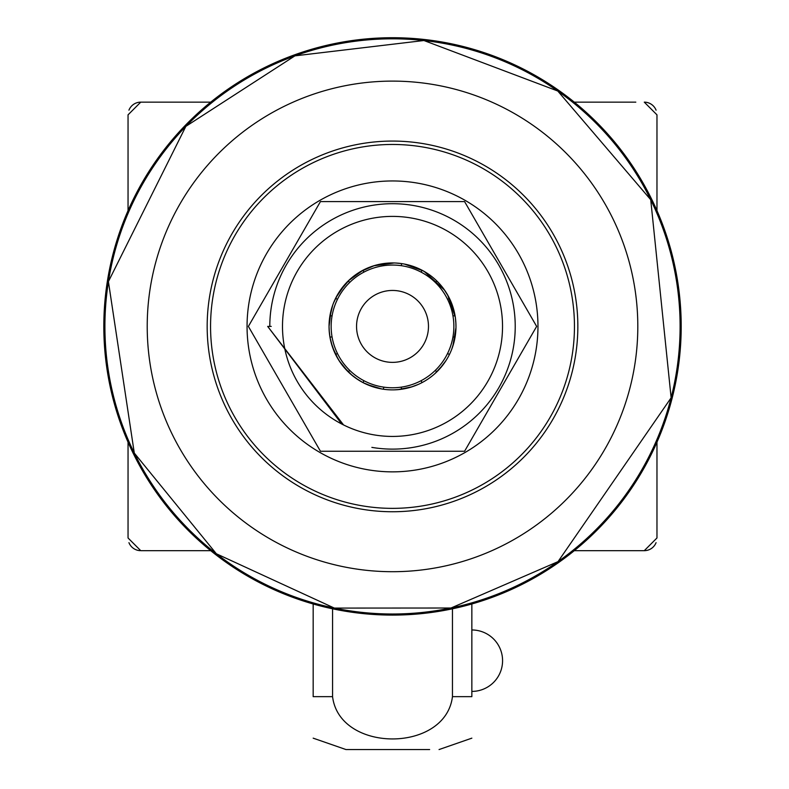 <?xml version="1.0" encoding="UTF-8"?>
<svg xmlns="http://www.w3.org/2000/svg" width="789" height="789" viewBox="0 0 789 789"><rect width="100%" height="100%" fill="white"/><g stroke="black" fill="none" stroke-linecap="round" stroke-linejoin="round"><path stroke-width="1.18" d="M428.476 326.409A35.969 35.969 0 0 0 374.528 295.264A35.969 35.969 0 0 0 374.528 357.555A35.969 35.969 0 0 0 428.476 326.409M452.452 608.802L452.452 696.657C445.509 753.031 339.517 753.031 332.563 696.657L332.563 608.802M452.452 696.657L471.852 696.657C471.852 753.031 471.852 753.031 471.852 696.657L471.852 603.979M332.563 696.657L313.174 696.657C313.174 753.031 313.174 753.031 313.174 696.657L313.174 603.979M313.174 738.159L345.967 749.55L429.64 749.55M392.508 471.861A145.452 145.452 0 0 1 266.544 253.683A145.452 145.452 0 0 1 518.481 253.683A145.452 145.452 0 0 1 392.508 471.861M392.508 508.363A181.953 181.953 0 0 1 234.935 235.438A181.953 181.953 0 0 1 550.081 235.438A181.953 181.953 0 0 1 392.508 508.363M656.971 537.98L656.971 442.165L656.971 537.98L644.278 550.673A12.693 12.693 0 0 0 656.073 542.664A12.693 12.693 0 0 1 644.278 550.673L574.293 550.673M139.89 550.643A12.693 12.693 0 0 1 128.942 542.664M140.748 550.673L210.722 550.673L140.748 550.673L128.045 537.98L128.045 442.165L128.045 537.98M656.971 114.839L656.971 210.653L656.971 114.839L644.278 102.146A12.693 12.693 0 0 1 656.073 110.154M128.045 114.839L128.045 210.653L128.045 114.839L140.748 102.146A12.693 12.693 0 0 0 128.942 110.154A12.693 12.693 0 0 1 140.748 102.146L210.722 102.146L140.748 102.146M635.816 102.146L574.293 102.146L635.816 102.146M374.065 387.133L363.118 382.665M363.108 382.665L363.778 380.623A61.355 61.355 0 0 1 349.833 370.495L348.097 371.757L339.043 360.612M332.07 336.992L329.93 336.992L329.161 330.266M424.245 271.446L444.651 290.214L442.461 287.265M447.669 295.007L455.312 317.237M455.973 327.474L452.906 345.917M446.16 360.336L439.315 369.282M362.398 382.28L355.395 377.901M339.941 361.973L335.256 353.807M329.121 329.624L329.043 326.962M333.54 302.927L338.165 293.616M348.373 280.805L363.325 270.045M373.641 265.814L394.184 262.964M404.392 264.059L423.269 270.893M455.046 315.58L455.45 318.184M454.277 341.016L451.752 349.192M442.915 364.982L434.729 373.799M418.022 384.529L410.665 387.231M357.861 379.588L350.809 374.262M338.254 359.34L332.514 347.13M329.279 331.883L329.043 326.409L331.064 310.491M352.752 375.889L347.594 371.254M334.575 352.328L331.035 342.189M336.025 297.473L345.404 283.872M361.145 271.238L368.66 267.589M395.427 263.013L398.376 263.21M422.253 270.341L428.545 274.158M443.596 288.744L448.616 296.723M455.371 317.602L455.924 323.756M432.5 375.702L429.541 377.961M412.144 386.768L398.1 389.638M381.807 388.967L366.905 384.49M352.21 375.436L342.959 366.076M332.445 346.894L329.96 337.179M329.575 318.273L332.682 305.215M339.378 291.703L349.428 279.799M360.504 271.603L374.627 265.508M395.812 263.023L401.295 263.546M423.89 271.238L425.813 272.373M425.853 272.402L427.638 273.546M447.807 295.254L449.444 298.35M455.845 322.188L455.973 327.583M399.905 389.45L394.53 389.845M329.043 326.409A63.475 63.475 0 0 1 424.245 271.446A63.475 63.475 0 0 1 424.245 381.383A63.475 63.475 0 0 1 329.043 326.409M269.799 326.409A122.709 122.709 0 0 1 399.421 203.897A122.709 122.709 0 0 1 514.448 340.207A122.709 122.709 0 0 1 371.866 447.373M282.492 326.409A110.016 110.016 0 0 1 447.521 231.138A110.016 110.016 0 0 1 447.521 421.691A110.016 110.016 0 0 1 282.492 326.409M341.745 424.018L267.688 326.409L271.229 326.409M267.688 326.409L343.55 424.936M320.442 451.239L248.377 326.409L320.442 201.589L464.583 201.589L536.648 326.409L464.583 451.239L320.442 451.239M449.355 298.183L447.619 299.445A61.355 61.355 0 0 0 435.183 282.334L436.919 281.071M452.945 315.837L455.095 315.837M421.908 270.163L421.247 272.205M401.128 265.666L401.788 263.625M383.237 263.634L383.898 265.666M363.778 272.205L363.118 270.163M348.097 281.071L349.833 282.334M337.396 299.445L335.66 298.183M455.085 336.992L452.945 336.992A61.355 61.355 0 0 1 387.202 387.537A61.355 61.355 0 0 1 331.153 326.409A61.355 61.355 0 0 1 397.824 265.282A61.355 61.355 0 0 1 452.945 336.992M447.619 353.373L449.365 354.636M436.919 371.747L435.183 370.495M421.247 380.623L421.908 382.665M335.67 354.636L337.396 353.373M329.94 315.837L332.07 315.837M383.898 387.162L383.237 389.204M401.788 389.194L401.128 387.162M372.28 510.641A185.336 185.336 0 0 1 243.081 216.768A185.336 185.336 0 0 1 562.172 251.819A185.336 185.336 0 0 1 372.28 510.641M424.028 39.45A288.685 288.685 0 0 1 625.263 497.188A288.685 288.685 0 0 1 128.232 442.59A288.685 288.685 0 0 1 424.028 39.45M423.91 40.535A287.6 287.6 0 0 0 129.228 442.156A287.6 287.6 0 0 0 624.385 496.547A287.6 287.6 0 0 0 423.91 40.535M419.294 82.579A245.3 245.3 0 0 1 590.28 471.526A245.3 245.3 0 0 1 167.958 425.133A245.3 245.3 0 0 1 419.294 82.579M471.852 691.411A30.722 30.722 0 0 0 502.573 660.689A30.722 30.722 0 0 0 471.852 629.967M471.852 738.159L439.059 749.55M423.92 40.515L294.938 55.851L185.859 126.368L108.409 281.574L134.298 453.083L216.354 553.77L334.339 608.082L450.992 608.013L558.02 561.63L671.133 397.784L650.728 199.735L557.764 91.011L423.92 40.515"/></g></svg>
